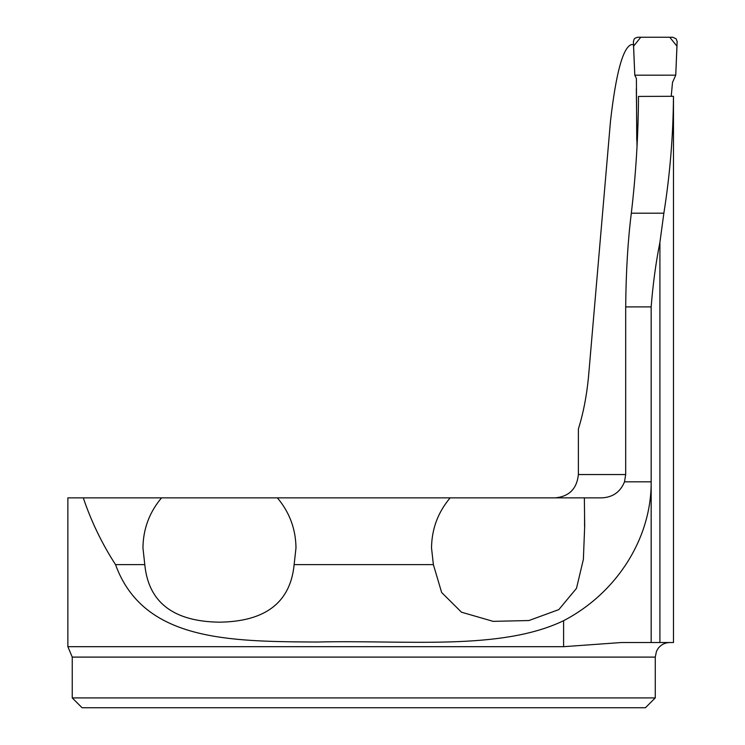 <?xml version="1.0" encoding="UTF-8"?>
<svg xmlns="http://www.w3.org/2000/svg" width="745" height="745" viewBox="0 0 745 745"><rect width="100%" height="100%" fill="white"/><g stroke="black" fill="none" stroke-linecap="round" stroke-linejoin="round"><path stroke-width="1.12" d="M673.48 96.627L673.48 642.525L621.395 642.525L563.602 646.688L67.87 646.688L67.87 497.865L161.553 497.865C149.382 512.318 143.18 528.987 142.947 547.882L144.791 564.617L115.522 564.617C143.301 641.184 229.004 641.454 316.672 642.041C405.457 639.806 500.538 651.046 563.602 620.697C616.981 592.899 651.549 538.067 651.167 481.829L651.167 306.893C652.946 284.171 655.861 262.659 659.912 242.367L663.86 213.2C669.988 174.572 673.191 135.609 673.471 96.301L673.48 96.627M555.062 497.865C569.106 496.608 576.872 488.832 578.381 474.546L578.381 428.924C583.242 413.54 586.604 396.331 588.466 377.287L610.472 121.314C615.975 73.094 622.941 47.512 631.378 44.57L633.474 44.57M637.012 146.83L636.323 88.711M144.791 564.617C148.469 602.342 173.343 621.526 219.412 622.177C265.527 621.581 290.429 602.398 294.135 564.617L433.376 564.617L441.645 592.499L461.49 612.204L493.134 621.358L528.95 620.529L558.834 609.596L576.49 588.345L583.372 559.411L584.685 526.212L584.369 497.865L601.783 497.865C612.781 497.343 620.352 491.998 624.506 481.829L625.688 474.546L625.688 306.893C626.014 271.59 627.895 240.356 631.322 213.2C635.885 174.46 638.279 135.534 638.493 96.422L673.471 96.301M294.135 564.617L295.988 547.882C295.746 528.987 289.544 512.318 277.373 497.865L584.369 497.865M277.373 497.865L161.553 497.865M433.376 564.617L431.523 547.882C431.755 528.987 437.967 512.318 450.138 497.865M655.265 697.916L655.265 657.099L72.246 657.099L72.246 697.916L655.265 697.916L645.421 707.75L82.08 707.75L72.246 697.916M83.291 497.865C91.253 521.463 101.99 543.71 115.522 564.617M72.246 657.099L67.87 646.688M671.217 96.282L672.521 82.388L675.743 75.18L677.13 41.599L676.171 38.852L672.819 37.25L637.711 37.25L635.038 38.181L634.079 39.252L633.399 41.618L634.796 75.189L636.398 78.486L636.742 140.246L637.292 141.382M634.796 75.189L675.743 75.18L676.982 46.218L669.764 37.25L640.765 37.25L633.548 46.237L634.796 75.189M659.912 642.525L659.912 242.367M578.381 474.546L625.688 474.546M651.167 306.893L625.688 306.893M651.167 642.525L651.167 481.829L624.506 481.829M631.322 213.2L663.86 213.2M563.602 620.697L563.602 646.688M584.564 526.212L584.564 514.069M655.265 657.099L656.513 651.204L658.18 648.346C661.16 644.583 665.043 642.637 669.839 642.525"/></g></svg>
